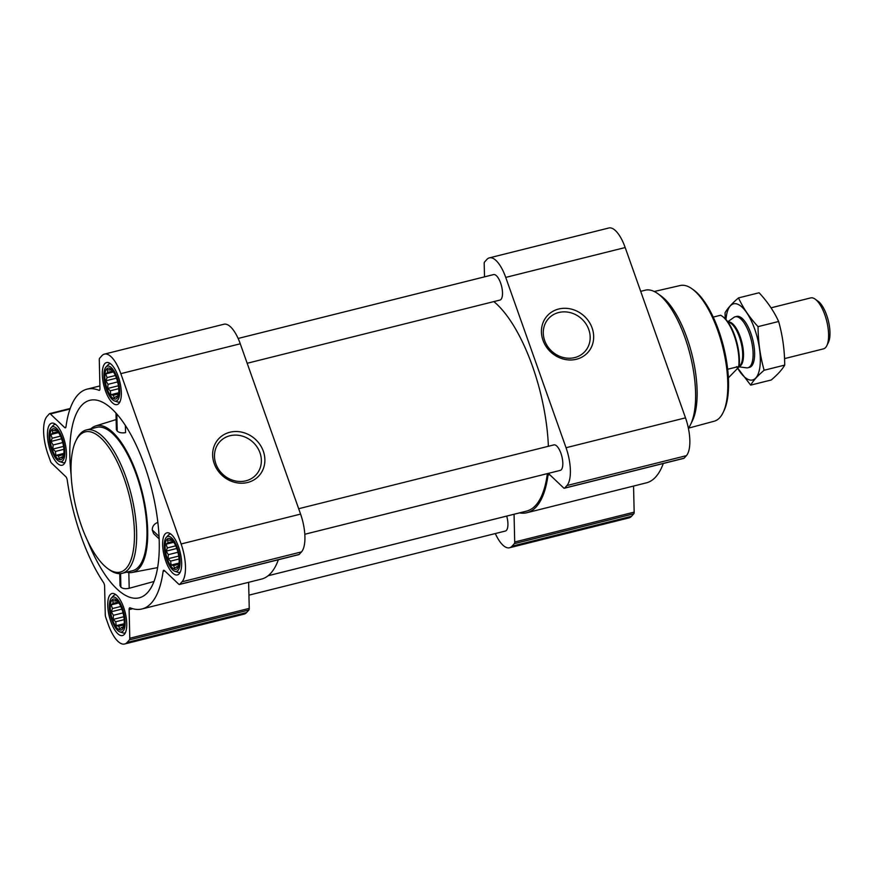 <?xml version="1.0" encoding="UTF-8"?>
<svg xmlns="http://www.w3.org/2000/svg" width="872" height="872" viewBox="0 0 872 872"><rect width="100%" height="100%" fill="white"/><g stroke="black" fill="none" stroke-linecap="round" stroke-linejoin="round"><path stroke-width="1.31" d="M544.673 340.571A24.547 22.029 -137.8 0 1 548.532 318.585A24.547 22.029 -137.8 0 1 581.515 318.716A24.547 22.029 -137.8 0 1 584.927 351.525A24.547 22.029 -137.8 0 1 562.811 357.378A24.547 22.029 -137.8 0 1 544.673 340.571M62.119 458.836A15.925 6.017 -104 0 0 63.798 454.116A15.925 6.017 -104 0 0 58.326 432.25A15.925 6.017 -104 0 0 50.282 441.526A15.925 6.017 -104 0 0 62.119 458.836M63.841 453.702L62.261 458.04L61.378 457.124L59.361 458.65L58.424 455.882L55.906 455.369L55.405 451.434L52.843 449.08L53.116 444.982L50.979 441.45L52.178 438.235L50.816 434.539L52.832 433.003L52.396 430.19L54.914 430.703L55.307 429.58L58.751 432.861M122.429 629.159A15.925 6.017 -104 0 0 124.107 624.439A15.925 6.017 -104 0 0 118.647 602.574A15.925 6.017 -104 0 0 110.591 611.85A15.925 6.017 -104 0 0 122.429 629.159M124.162 624.014L122.571 628.363L121.688 627.448L119.671 628.974L118.734 626.205L116.227 625.693L115.714 621.758L113.153 619.393L113.425 615.294L111.289 611.773L112.488 608.547L111.126 604.863L113.142 603.326L112.717 600.514L115.224 601.026L115.616 599.903L119.061 603.184M177.321 568.522A15.925 6.017 -104 0 0 179 563.792A15.925 6.017 -104 0 0 173.539 541.937A15.925 6.017 -104 0 0 165.484 551.202A15.925 6.017 -104 0 0 177.321 568.522M179.043 563.377L177.463 567.727L176.58 566.8L174.564 568.337L173.626 565.568L171.108 565.056L170.607 561.121L168.045 558.756L168.318 554.657L166.181 551.137L167.38 547.91L166.018 544.215L168.034 542.689L167.598 539.877L170.116 540.389L170.509 539.267L173.953 542.548M117.001 398.199A15.925 6.017 -104 0 0 118.69 393.479A15.925 6.017 -104 0 0 113.218 371.614A15.925 6.017 -104 0 0 105.174 380.89A15.925 6.017 -104 0 0 117.001 398.199M118.734 393.054L117.153 397.403L116.259 396.488L114.243 398.014L113.316 395.245L110.799 394.733L110.297 390.798L107.736 388.432L108.008 384.334L105.872 380.813L107.06 377.587L105.708 373.903L107.725 372.366L107.289 369.554L109.807 370.066L110.199 368.943L113.643 372.224M71.133 474.989A101.795 38.466 76 0 1 81.445 405.611A101.795 38.466 76 0 1 90.644 400.128A101.795 38.466 76 0 1 137.809 448.622A101.795 38.466 76 0 1 159.118 553.164A101.795 38.466 76 0 1 140.021 597.593A101.795 38.466 76 0 1 87.571 540.716M120.042 585.581L120.892 587.15C122.69 588.698 125.459 589.08 129.198 588.284L154.017 581.482M157.941 523.091L157.396 522.568C153.963 524.061 152.251 526.535 152.262 529.991L153.592 533.599L159.151 538.896M115.987 413.11L116.368 429.623L117.23 431.073C119.028 432.708 121.797 433.231 125.546 432.632L125.383 425.482M90.873 428.817A75.526 28.536 76 0 1 95.626 425.95A75.526 28.536 76 0 1 142.223 492.135A75.526 28.536 76 0 1 132.261 572.457A75.526 28.536 76 0 1 126.723 572.174M179.185 573.798A21.669 8.186 -104 0 0 179.37 549.327A21.669 8.186 -104 0 0 166.879 532.868A21.669 8.186 -104 0 0 164.198 555.889A21.669 8.186 -104 0 0 177.398 574.921A21.669 8.186 -104 0 0 179.185 573.798M124.293 634.434A21.669 8.186 -104 0 0 124.489 609.964A21.669 8.186 -104 0 0 111.998 593.516A21.669 8.186 -104 0 0 109.305 616.526A21.669 8.186 -104 0 0 122.505 635.568A21.669 8.186 -104 0 0 124.293 634.434M63.983 464.111A21.669 8.186 -104 0 0 64.168 439.652A21.669 8.186 -104 0 0 51.677 423.193A21.669 8.186 -104 0 0 48.996 446.202A21.669 8.186 -104 0 0 62.195 465.245A21.669 8.186 -104 0 0 63.983 464.111M118.875 403.474A21.669 8.186 -104 0 0 119.061 379.004A21.669 8.186 -104 0 0 106.569 362.556A21.669 8.186 -104 0 0 103.877 385.566A21.669 8.186 -104 0 0 117.088 404.608A21.669 8.186 -104 0 0 118.875 403.474M182.019 581.788L179.73 584.316A3.281 1.243 76 0 1 179.458 584.48A3.281 1.243 76 0 1 178.727 584.186L164.437 570.582A3.281 1.243 76 0 0 163.707 570.288A3.281 1.243 76 0 0 163.097 571.378A113.295 42.804 76 0 1 142.016 608.961A113.295 42.804 76 0 1 130.102 607.817A3.281 1.243 76 0 0 129.764 607.784A3.281 1.243 76 0 0 129.111 609.593L129.786 638.25A3.281 1.243 76 0 1 129.416 639.895L127.127 642.424A30.378 11.478 76 0 1 124.62 644.005A30.378 11.478 76 0 1 108.259 624.461L105.752 617.365A3.281 1.243 76 0 1 105.283 614.913L104.607 586.257A3.281 1.243 76 0 0 103.485 582.474A113.295 42.804 76 0 1 67.242 480.112A3.281 1.243 76 0 0 65.803 476.679L51.503 463.065A3.281 1.243 76 0 1 50.467 461.244L47.949 454.149A30.378 11.478 76 0 1 47.066 416.336L49.355 413.808A3.281 1.243 76 0 1 49.628 413.633A3.281 1.243 76 0 1 50.347 413.928L64.648 427.531A3.281 1.243 76 0 0 65.378 427.836A3.281 1.243 76 0 0 65.989 426.746A113.295 42.804 76 0 1 87.058 389.152A113.295 42.804 76 0 1 98.972 390.296A3.281 1.243 76 0 0 99.321 390.329A3.281 1.243 76 0 0 99.964 388.52L99.288 359.863A3.281 1.243 76 0 1 99.659 358.218L101.948 355.689A30.378 11.478 76 0 1 104.455 354.108A30.378 11.478 76 0 1 120.816 373.652L181.125 543.975A30.378 11.478 76 0 1 182.019 581.788L301.472 551.911L299.183 554.439A3.281 1.243 76 0 1 298.911 554.614L179.458 584.48M484.516 276.849L484.2 263.617A3.281 1.243 76 0 1 484.581 261.982L486.87 259.453A30.378 11.478 76 0 1 489.377 257.861L608.83 227.995A30.378 11.478 76 0 1 625.18 247.539L685.501 417.852A30.378 11.478 76 0 1 686.384 455.664L684.095 458.192A3.281 1.243 76 0 1 683.822 458.367L564.369 488.233A3.281 1.243 76 0 1 563.639 487.939L549.349 474.335A3.281 1.243 76 0 0 548.619 474.041A3.281 1.243 76 0 0 548.008 475.131A113.295 42.804 76 0 1 526.939 512.714A113.295 42.804 76 0 1 519.494 512.889M663.265 463.512A113.295 42.804 76 0 1 646.392 482.848L526.939 512.714M633.552 486.064L634.162 512.137A3.281 1.243 76 0 1 633.781 513.782L631.492 516.311A30.378 11.478 76 0 1 628.985 517.892L509.531 547.758A30.378 11.478 76 0 1 495.307 533.544M489.377 257.861A30.378 11.478 76 0 1 505.727 277.405L566.037 447.728A30.378 11.478 76 0 1 566.931 485.541L564.642 488.069A3.281 1.243 76 0 1 564.369 488.233M514.055 514.251L514.698 542.003A3.281 1.243 76 0 1 514.327 543.648L512.038 546.177A30.378 11.478 76 0 1 509.531 547.758M542.984 340.276A27.359 24.558 -137.8 0 1 572.141 309.32A27.359 24.558 -137.8 0 1 587.543 352.811A27.359 24.558 -137.8 0 1 542.984 340.276M238.132 338.456L493.552 274.593A13.135 4.96 76 0 1 501.553 286.125A13.135 4.96 76 0 1 499.928 300.077L247.168 363.275M298.682 508.714L553.873 444.905A13.135 4.96 76 0 1 561.873 456.448A13.135 4.96 76 0 1 560.238 470.4L304.818 534.264M506.708 516.082A13.135 4.96 76 0 1 505.357 531.037L248.934 595.151M493.835 301.603A111.649 42.183 76 0 1 548.379 446.279M547.365 473.616A111.649 42.183 76 0 1 526.535 511.123L268.118 575.738M278.353 559.759A113.295 42.804 76 0 1 261.48 579.095L142.016 608.961M248.629 582.311L249.239 608.384A3.281 1.243 76 0 1 248.869 610.019L246.58 612.547A30.378 11.478 76 0 1 244.073 614.139L124.62 644.005M104.455 354.108L223.919 324.242A30.378 11.478 76 0 1 240.269 343.786L300.578 514.099A30.378 11.478 76 0 1 301.472 551.911M214.185 463.512A27.359 24.558 -137.8 0 1 243.343 432.545A27.359 24.558 -137.8 0 1 258.744 476.047A27.359 24.558 -137.8 0 1 214.185 463.512M86.295 429.961L96.618 427.378A73.88 27.915 76 0 1 139.193 483.48A73.88 27.915 76 0 1 138.561 566.887A73.88 27.915 76 0 1 132.457 570.735L122.135 573.318A73.88 27.915 -104 0 0 128.239 569.471A73.88 27.915 -104 0 0 128.871 486.064A73.88 27.915 -104 0 0 86.295 429.961A73.88 27.915 -104 0 0 76.801 438.965L75.929 440.731A72.245 27.294 -104 0 0 76.256 508.627A72.245 27.294 -104 0 0 107.932 568.697A72.245 27.294 -104 0 0 126.222 568.326A72.245 27.294 -104 0 0 122.015 472.766A72.245 27.294 -104 0 0 75.929 440.731M152.262 529.991L159.042 536.454M116.826 414.058L117.23 431.073M120.576 573.591L120.892 587.15M128.827 572.577L129.198 588.284M688.411 428.174L714.223 421.209A69.945 26.422 -104 0 0 719.814 417.601A69.945 26.422 -104 0 0 723.03 412.728L723.891 410.963A68.299 25.811 -104 0 0 723.586 346.773A68.299 25.811 -104 0 0 693.643 289.984L692.041 288.839A69.945 26.422 -104 0 0 680.291 285.504L654.229 291.499M723.03 412.728A69.945 26.422 -104 0 0 722.714 346.991A69.945 26.422 -104 0 0 692.041 288.839M688.379 428.217A73.88 27.915 -104 0 0 690.569 424.555L692.324 420.969A70.545 26.651 -104 0 0 692.008 354.664A70.545 26.651 -104 0 0 661.085 296.011L657.848 293.679A73.88 27.915 -104 0 0 645.226 290.202L640.691 291.335M690.569 424.555A73.88 27.915 -104 0 0 690.232 355.111A73.88 27.915 -104 0 0 657.848 293.679M107.932 568.697L109.523 569.841A73.88 27.915 -104 0 0 122.135 573.318M215.875 463.806A24.547 22.029 -137.8 0 1 219.722 441.821A24.547 22.029 -137.8 0 1 252.706 441.951A24.547 22.029 -137.8 0 1 256.117 474.76A24.547 22.029 -137.8 0 1 234.012 480.614A24.547 22.029 -137.8 0 1 215.875 463.806M110.461 363.711A19.707 7.445 -104 0 0 109.698 363.798A19.707 7.445 -104 0 0 108.139 364.769L106.024 367.003A17.996 6.802 -104 0 0 105.229 385.228A17.996 6.802 -104 0 0 114.515 400.935A17.996 6.802 -104 0 0 117.676 400.095A17.996 6.802 -104 0 0 117.175 377.783A17.996 6.802 -104 0 0 106.024 367.003M114.515 400.935L117.426 401.916A19.707 7.445 -104 0 0 119.257 402.025A19.707 7.445 -104 0 0 119.976 401.741M170.781 534.035A19.707 7.445 -104 0 0 170.018 534.122A19.707 7.445 -104 0 0 168.449 535.081L166.345 537.316A17.996 6.802 -104 0 0 165.538 555.551A17.996 6.802 -104 0 0 174.825 571.258A17.996 6.802 -104 0 0 177.986 570.419A17.996 6.802 -104 0 0 177.496 548.096A17.996 6.802 -104 0 0 166.345 537.316M174.825 571.258L177.735 572.239A19.707 7.445 -104 0 0 179.578 572.348A19.707 7.445 -104 0 0 180.286 572.065M115.889 594.671A19.707 7.445 -104 0 0 115.126 594.759A19.707 7.445 -104 0 0 113.556 595.718L111.453 597.963A17.996 6.802 -104 0 0 110.657 616.188A17.996 6.802 -104 0 0 119.944 631.895A17.996 6.802 -104 0 0 123.105 631.056A17.996 6.802 -104 0 0 122.603 608.743A17.996 6.802 -104 0 0 111.453 597.963M119.944 631.895L122.843 632.876A19.707 7.445 -104 0 0 124.685 632.985A19.707 7.445 -104 0 0 125.394 632.701M55.568 424.359A19.707 7.445 -104 0 0 54.816 424.435A19.707 7.445 -104 0 0 53.247 425.405L51.143 427.64A17.996 6.802 -104 0 0 50.336 445.865A17.996 6.802 -104 0 0 59.623 461.571A17.996 6.802 -104 0 0 62.784 460.732A17.996 6.802 -104 0 0 62.294 438.42A17.996 6.802 -104 0 0 51.143 427.64M59.623 461.571L62.533 462.552A19.707 7.445 -104 0 0 64.375 462.672A19.707 7.445 -104 0 0 65.084 462.389M117.676 396.128L116.259 396.488M118.461 393.959L113.316 395.245M118.756 392.749L110.799 394.733M118.745 388.683L110.297 390.798M118.407 385.773L107.736 388.432M117.622 381.936L108.008 384.334M116.466 378.165L105.872 380.813M115.387 375.505L107.06 377.587M113.447 371.963L105.708 373.903M112.597 371.145L107.725 372.366M111.126 369.739L109.807 370.066M177.986 566.451L176.58 566.8M178.771 564.282L173.626 565.568M179.076 563.061L171.108 565.056M179.054 559.007L170.607 561.121M178.716 556.085L168.045 558.756M177.932 552.259L168.318 554.657M176.776 548.477L166.181 551.137M175.697 545.828L167.38 547.91M173.768 542.286L166.018 544.215M172.918 541.468L168.034 542.689M171.435 540.062L170.116 540.389M123.105 627.088L121.688 627.448M123.879 624.919L118.734 626.205M124.184 623.709L116.227 625.693M124.162 619.643L115.714 621.758M123.824 616.733L113.153 619.393M123.039 612.896L113.425 615.294M121.884 609.125L111.289 611.773M120.816 606.465L112.488 608.547M118.875 602.923L111.126 604.863M118.025 602.105L113.142 603.326M116.554 600.699L115.224 601.026M62.784 456.765L61.378 457.124M63.569 454.595L58.424 455.882M63.863 453.386L55.906 455.369M63.852 449.331L55.405 451.434M63.514 446.41L52.843 449.08M62.73 442.573L53.116 444.982M61.574 438.801L50.979 441.45M60.495 436.153L52.178 438.235M58.555 432.599L50.816 434.539M57.716 431.782L52.832 433.003M56.233 430.376L54.914 430.703M728.393 377.838L739.042 366.883A31.904 12.055 -104 0 0 723.095 316.863L722.19 316.22A32.842 12.404 -104 0 0 720.599 315.25L713.209 317.103M739.042 366.883L738.748 366.502A32.842 12.404 -104 0 0 722.19 316.22M738.748 366.502L727.684 369.259M784.538 358.61L823.43 348.876A26.269 9.93 -104 0 0 825.599 347.514A26.269 9.93 -104 0 0 826.809 345.683L828.4 342.434A23.25 8.785 -104 0 0 828.291 320.591A23.25 8.785 -104 0 0 818.1 301.254L815.167 299.151A26.269 9.93 -104 0 0 810.688 297.908L771.044 307.827M826.809 345.683A26.269 9.93 -104 0 0 826.689 320.983A26.269 9.93 -104 0 0 815.167 299.151M739.042 366.84L746.443 367.831A26.269 9.93 -104 0 0 747.936 367.755A26.269 9.93 -104 0 0 750.105 366.393A26.269 9.93 -104 0 0 750.334 336.734A26.269 9.93 -104 0 0 735.194 316.787A26.269 9.93 -104 0 0 733.832 317.43L727.771 321.779M725.995 319.544A39.24 14.824 76 0 1 746.421 312.285A39.24 14.824 76 0 1 759.774 367.842A39.24 14.824 76 0 1 737.723 368.344M735.968 316.678A26.269 9.93 76 0 1 741.2 317.648A26.269 9.93 76 0 1 752.71 339.481A26.269 9.93 76 0 1 752.83 364.18A26.269 9.93 76 0 1 748.677 367.493M736.568 366.643L750.672 385.13C753.168 380.715 757.659 375.756 764.134 370.251C760.177 356.201 758.149 341.661 758.051 326.64C749.604 317.55 743.097 307.969 738.508 297.908C732.153 303.282 727.662 308.241 725.046 312.776L725.21 318.705M750.672 385.13L771.251 379.985C777.726 374.48 782.217 369.521 784.713 365.106L764.134 370.251M738.508 297.908L759.098 292.763C767.545 301.854 774.053 311.435 778.642 321.495C782.598 335.557 784.626 350.086 784.713 365.106M758.051 326.64L778.642 321.495M684.095 458.192L564.642 488.069M686.384 455.664L566.931 485.541M549.731 474.695L548.008 475.131M634.162 512.137L514.698 542.003M633.781 513.782L514.327 543.648M631.492 516.311L512.038 546.177M625.18 247.539L505.727 277.405M685.501 417.852L566.037 447.728M299.183 554.439L179.73 584.316M164.819 570.942L163.097 571.378M132.708 608.7L129.111 609.593M249.239 608.384L129.786 638.25M248.869 610.019L129.416 639.895M246.58 612.547L127.127 642.424M69.989 409.012L50.347 413.928M65.88 427.226L64.648 427.531M99.604 390.144L98.972 390.296M240.269 343.786L120.816 373.652M300.578 514.099L181.125 543.975M739.075 366.567A22.966 8.676 -104 0 0 740.895 365.401A22.966 8.676 -104 0 0 741.124 339.579A22.966 8.676 -104 0 0 727.935 322.008M739.118 366.262A22.825 8.622 -104 0 0 740.088 365.444A22.825 8.622 -104 0 0 740.644 340.93A22.825 8.622 -104 0 0 728.12 322.259M132.261 572.457L157.625 567.618M95.626 425.95L116.14 419.574M70.174 408.488L49.628 413.633M99.899 385.936L87.058 389.152M119.747 573.634L120.031 585.581M110.352 363.635L109.698 363.798M119.911 401.861L119.257 402.025M170.672 533.958L170.018 534.122M180.232 572.185L179.578 572.348M115.78 594.595L115.126 594.759M125.339 632.821L124.685 632.985M55.47 424.272L54.816 424.435M65.029 462.498L64.375 462.672M736.709 316.405L735.194 316.787M749.462 367.374L747.936 367.755"/></g></svg>
